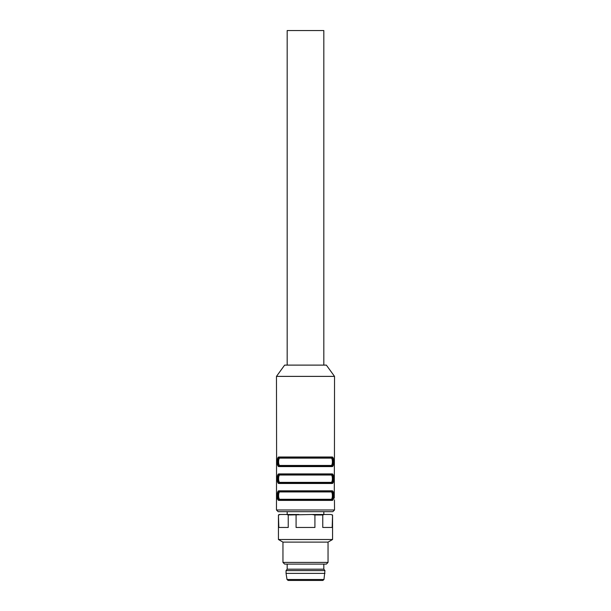 <?xml version="1.0" encoding="UTF-8"?>
<svg xmlns="http://www.w3.org/2000/svg" width="611" height="611" viewBox="0 0 611 611"><rect width="100%" height="100%" fill="white"/><g stroke="black" fill="none" stroke-linecap="round" stroke-linejoin="round"><path stroke-width="0.92" d="M323.822 365.111L323.822 30.55L287.178 30.55L287.178 365.111M334.446 499.836L334.53 509.986L332.842 511.674L278.158 511.674L287.178 511.674L287.178 514.493M334.263 498.148L334.4 457.631M334.446 457.563L334.53 376.384L276.47 376.384L276.6 457.631M334.53 509.986L276.47 509.986L276.554 457.563M276.554 499.836L276.73 498.614M333.766 495.613L332.155 490.824C334.301 490.694 334.309 500.546 332.155 500.401A0.565 0.519 -90 0 0 331.643 499.836A0.565 0.519 90 0 1 331.124 499.279C332.789 499.416 332.804 491.817 331.124 491.947L279.876 491.947C278.211 491.809 278.196 499.401 279.876 499.279A0.565 0.519 -90 0 1 279.357 499.836C277.707 499.966 277.707 491.259 279.357 491.381C277.195 491.259 277.195 499.966 279.357 499.836A0.565 0.519 90 0 0 278.845 500.401C276.699 500.531 276.691 490.679 278.845 490.824L332.155 490.824A0.565 0.519 90 0 1 331.643 491.381C333.293 491.259 333.293 499.966 331.643 499.836C333.805 499.966 333.805 491.259 331.643 491.381L279.357 491.381A0.565 0.519 -90 0 1 278.845 490.824M333.766 478.703L332.155 473.907C334.301 473.785 334.309 483.629 332.155 483.492A0.565 0.519 -90 0 0 331.643 482.927A0.565 0.519 90 0 1 331.124 482.362C332.789 482.507 332.804 474.907 331.124 475.037L279.876 475.037C278.211 474.892 278.196 482.491 279.876 482.362A0.565 0.519 -90 0 1 279.357 482.927C277.707 483.057 277.707 474.35 279.357 474.472C277.195 474.35 277.195 483.057 279.357 482.927A0.565 0.519 90 0 0 278.845 483.492C276.699 483.614 276.691 473.769 278.845 473.907L332.155 473.907A0.565 0.519 90 0 1 331.643 474.472C333.293 474.35 333.293 483.057 331.643 482.927C333.805 483.057 333.805 474.35 331.643 474.472L279.357 474.472A0.565 0.519 -90 0 1 278.845 473.907M333.766 461.786L332.155 456.997C334.301 456.875 334.309 466.72 332.155 466.583A0.565 0.519 -90 0 0 331.643 466.017A0.565 0.519 90 0 1 331.124 465.452C332.789 465.597 332.804 457.998 331.124 458.128L279.876 458.128C278.211 457.983 278.196 465.582 279.876 465.452A0.565 0.519 -90 0 1 279.357 466.017C277.707 466.14 277.707 457.433 279.357 457.563C277.195 457.433 277.195 466.14 279.357 466.017A0.565 0.519 90 0 0 278.845 466.583C276.699 466.705 276.691 456.86 278.845 456.997L332.155 456.997A0.565 0.519 90 0 1 331.643 457.563C333.293 457.433 333.293 466.14 331.643 466.017C333.805 466.14 333.805 457.433 331.643 457.563L279.357 457.563A0.565 0.519 -90 0 1 278.845 456.997M279.876 458.128A0.565 0.519 90 0 0 279.357 457.563L331.643 457.563A0.565 0.519 -90 0 0 331.124 458.128M279.357 466.017L331.643 466.017M279.876 475.037A0.565 0.519 90 0 0 279.357 474.472L331.643 474.472A0.565 0.519 -90 0 0 331.124 475.037M279.357 482.927L331.643 482.927M331.643 491.381A0.565 0.519 -90 0 0 331.124 491.947L279.876 491.947A0.565 0.519 90 0 0 279.357 491.381M279.357 499.836L331.643 499.836L279.357 499.836M277.234 495.613L278.845 500.401L332.155 500.401M279.876 499.279L331.124 499.279A0.565 0.519 90 0 0 331.643 499.836M277.234 478.703L278.845 483.492L332.155 483.492M334.53 376.384L326.358 365.111L284.642 365.111L276.47 376.384M314.917 514.981L312.106 514.493L288.239 514.981L288.239 527.461L278.822 527.461L278.44 514.981L278.44 539.513L332.56 539.513L332.56 514.981L332.178 527.461L322.761 527.461L322.761 514.981L314.917 514.981L314.917 527.461L296.083 527.461L296.083 514.981M312.106 514.493L324.166 514.493L322.761 514.981M332.178 514.981L330.772 514.493L324.166 514.493M330.772 514.493L332.56 514.981M278.44 514.981L279.288 514.493L280.228 514.493L278.822 514.981M288.239 514.981L286.834 514.493L280.228 514.493M286.834 514.493L298.894 514.493M282.954 562.41L328.046 562.41L326.358 564.106L284.642 564.106L282.954 562.41L282.954 542.117L328.046 542.117L332.56 539.513M323.975 579.503L287.025 579.503L288.14 580.45L322.86 580.45L323.975 579.503L324.945 570.582L286.055 570.582L286.055 573.401L324.945 573.401M286.055 570.582L287.178 569.177L323.822 569.177L324.945 570.582M323.822 511.674L323.822 514.493M279.876 482.362L331.124 482.362L279.876 482.362M279.876 465.452L331.124 465.452L279.876 465.452M332.155 466.583L278.845 466.583M276.47 509.986L278.158 511.674M328.046 562.41L328.046 542.117M282.954 542.117L278.44 539.513M287.025 579.503L286.055 573.401M323.822 569.177L323.822 564.106M287.178 569.177L287.178 564.106"/></g></svg>
